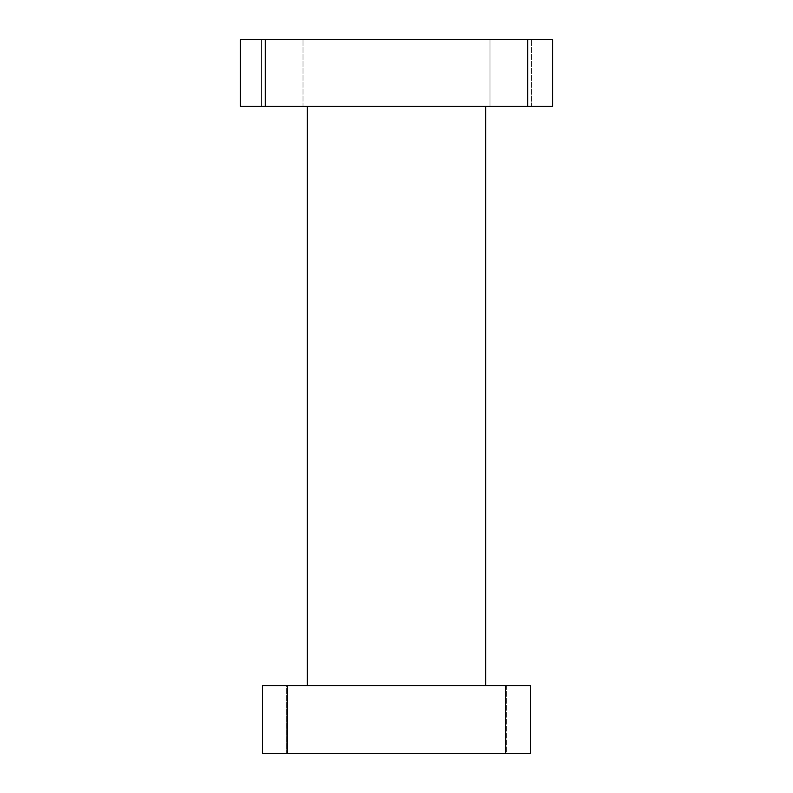 <?xml version="1.0" encoding="UTF-8"?>
<svg xmlns="http://www.w3.org/2000/svg" width="793" height="793" viewBox="0 0 793 793"><rect width="100%" height="100%" fill="white"/><g stroke="black" fill="none" stroke-linecap="round" stroke-linejoin="round"><path stroke-width="0.59" stroke-dasharray="3.96 2.97" d="M485.712 106.381L307.287 106.381L485.712 106.381M307.287 685.548L485.712 685.548L307.287 685.548M327.985 685.548L327.985 753.35L286.59 753.35L327.985 753.35L286.59 753.35L327.985 753.35L327.985 685.548L286.59 685.548L286.59 753.35L286.59 685.548L327.985 685.548M506.41 685.548L506.41 753.35L465.015 753.35L506.41 753.35L465.015 753.35L506.41 753.35L506.41 685.548L465.015 685.548L465.015 753.35L465.015 685.548L506.41 685.548M261.611 106.381L261.611 39.65L303.005 39.65L261.611 39.65L303.005 39.65L261.611 39.65L261.611 106.381L303.005 106.381L303.005 39.65L303.005 106.381L261.611 106.381M489.995 106.381L489.995 39.65L531.389 39.65L489.995 39.65L531.389 39.65L489.995 39.65L489.995 106.381L531.389 106.381L531.389 39.65L531.389 106.381L489.995 106.381M505.339 685.548L530.319 685.548L530.319 753.35L287.661 753.35L287.661 685.548L505.339 685.548L505.339 753.35M287.661 753.35L262.681 753.35L262.681 685.548L287.661 685.548M527.642 39.65L552.622 39.65L552.622 106.381L240.378 106.381L240.378 39.65L527.642 39.65L527.642 106.381M265.358 106.381L265.358 39.65M446.459 753.35L346.541 753.35L446.459 753.35M335.836 39.65L457.164 39.65L335.836 39.65M346.541 753.31L446.459 753.31L346.541 753.31M457.164 39.69L335.836 39.69L457.164 39.69"/><path stroke-width="1.19" d="M307.287 106.381L307.287 685.548M485.712 106.381L485.712 685.548M287.661 685.548L262.681 685.548L262.681 753.35L505.339 753.35L505.339 685.548L287.661 685.548L287.661 753.35M505.339 753.35L530.319 753.35L530.319 685.548L505.339 685.548M527.642 106.381L552.622 106.381L552.622 39.65L265.358 39.65L265.358 106.381L527.642 106.381L527.642 39.65M265.358 39.65L240.378 39.65L240.378 106.381L265.358 106.381"/></g></svg>
